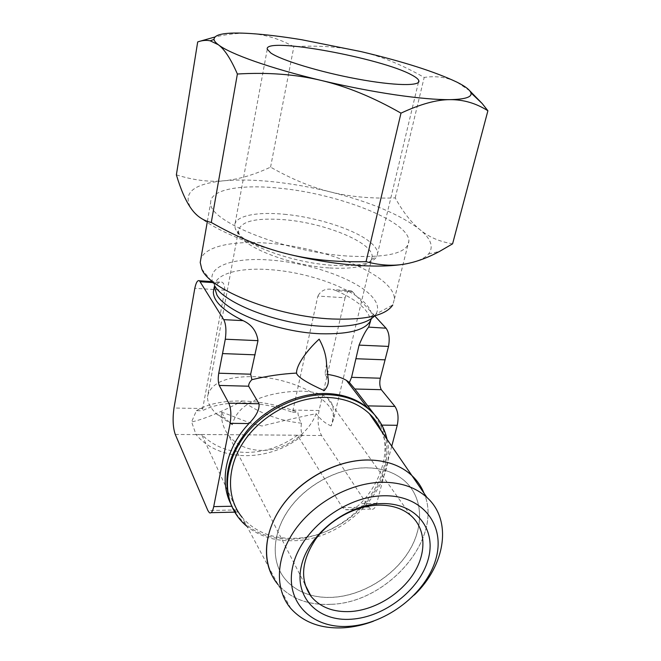 <?xml version="1.0" encoding="UTF-8"?>
<svg xmlns="http://www.w3.org/2000/svg" width="661" height="661" viewBox="0 0 661 661"><rect width="100%" height="100%" fill="white"/><g stroke="black" fill="none" stroke-linecap="round" stroke-linejoin="round"><path stroke-width="0.5" stroke-dasharray="3.31 2.48" d="M326.526 363.757L324.948 373.994L328.253 379.811M424.007 493.189C443.696 537.765 388.395 602.568 331.153 604.311M381.546 431.344C401.599 475.623 349.256 538.128 293.856 538.277C272.035 538.748 254.799 531.783 242.166 517.398L278.025 584.539L271.795 575.103M414.265 595.04C402.433 606.558 388.825 615.275 373.44 621.208M290.799 608.459L278.058 584.605C290.898 598.874 308.604 605.451 331.169 604.344C388.412 602.601 443.713 537.798 424.023 493.213M309.992 594.958C299.045 591.769 290.369 585.993 283.982 577.656C270.589 559.9 272.547 531.642 290.005 507.929C307.439 484.224 338.564 467.938 365.913 467.848C381.223 467.93 393.824 472.02 403.697 480.109C423.106 496.345 424.602 525.999 408.944 551.315C393.295 576.665 362.236 595.602 332.954 597.337C325.005 597.784 317.495 597.032 310.43 595.082M310.397 595.016C317.462 596.966 324.972 597.718 332.921 597.271C362.203 595.544 393.254 576.599 408.903 551.257C424.56 525.941 423.065 496.287 403.656 480.051C393.782 471.962 381.182 467.872 365.88 467.79C338.531 467.881 307.406 484.166 289.972 507.871C272.522 531.576 270.556 559.834 283.949 577.59C290.336 585.927 299.003 591.694 309.943 594.883M387.057 439.383C398.195 484.893 346.24 540.26 293.286 540.715C275.075 541.227 259.641 536.459 246.983 526.429M374.068 414.125C391.857 434.764 390.948 466.93 373.49 493.18C355.998 519.439 323.535 538.029 292.534 539.145C268.077 539.607 249.379 531.279 236.44 514.142L230.606 503.261M297.425 435.219C281.958 446.431 265.086 452.165 246.809 452.421C228.524 452.24 213.462 446.266 201.63 434.517L297.425 435.219L342.481 507.631L345.439 509.656C350.561 510.424 355.552 508.425 360.419 503.665C382.405 481.001 391.056 449.216 380.529 425.097L374.043 414.1M327.36 374.341L324.948 373.994M374.638 315.851L376.018 314.025L392.766 304.977L394.394 299.111C394.881 276.05 326.551 247.412 269.201 243.306C234.242 240.307 205.092 246.057 200.804 259.095M346.414 255.981C282.784 251.684 207.075 220.303 210.685 202.415C210.421 189.22 241.562 184.089 280.107 188.269C338.316 193.813 408.473 220.881 408.903 240.86C408.209 253.196 387.379 258.236 346.414 255.981M371.424 318.627L371.746 316.214L370.515 321.279C369.549 310.653 358.13 300.449 336.275 290.675L352.511 291.741L351.346 290.782C348.752 289.931 346.661 292.261 345.075 297.772L317.842 296.062L292.534 412.266C276.513 406.465 260.103 403.35 243.314 402.913C226.549 402.64 212.867 405.259 202.266 410.778L224.757 290.204C224.657 283.974 222.997 281.28 219.774 282.115L218.337 282.949L213.9 288.907M336.275 290.675L333.037 289.576C326.187 288.113 321.122 290.278 317.842 296.062M224.757 290.204L213.792 289.518M213.71 289.51L194.805 288.32M469.707 90.739L456.966 82.162C447.01 77.238 436.086 75.66 424.188 77.436C402.252 64.885 381.157 56.268 360.898 51.575C340.646 46.782 318.296 45.171 293.848 46.733C279.62 38.875 265.061 34.463 250.155 33.504C239.406 32.819 227.582 34 214.709 37.057M406.846 263.673L408.952 263.235C418.595 261.062 425.122 257.98 428.543 253.998C433.947 246.933 431.038 238.786 419.818 229.549C400.211 214.552 370.433 202.018 330.492 191.946C311.405 187.237 292.517 183.865 273.819 181.841C255.113 179.858 238.505 179.495 223.988 180.767C193.524 183.733 182.477 192.838 190.831 208.083L190.831 208.083M176.371 174.859C193.706 180.279 209.578 182.246 223.988 180.767C238.489 179.412 254.014 174.868 270.564 167.126C291.336 178.974 311.314 187.245 330.492 191.946C349.619 196.755 371.201 198.746 395.228 197.903C402.855 211.751 411.051 222.303 419.818 229.549C428.452 236.878 439.383 241.637 452.595 243.826M284.321 214.271C318.115 217.295 358.254 230.549 372.135 243.876C375.671 247.197 377.497 250.329 377.621 253.279L376.952 256.369C372.573 263.789 357.452 266.755 331.591 265.251C293.649 262.756 246.817 246.024 237.39 232.341L235.456 229.185L234.672 225.781C234.473 215.932 256.352 211.52 284.321 214.271M328.938 267.928C290.402 265.491 243.537 247.346 239.175 234.11L238.406 230.796C240.678 221.204 256.154 217.527 284.817 219.758C324.807 223.021 372.573 242.331 372.184 256.485L371.515 259.484C367.276 266.49 353.09 269.308 328.938 267.928M232.375 424.816L216.816 414.24C210.338 408.118 207.248 402.227 207.537 396.559C210.504 383.041 225.682 376.398 253.08 376.638C291.352 377.2 335.565 399.368 333.673 418.942L331.186 425.924C335.201 411.886 333.755 402.425 326.84 397.55C321.486 393.659 313.066 391.519 301.573 391.13C272.183 391.51 237.853 400.194 232.375 424.816L225.31 418.537L216.816 414.24M221.295 412.158C233.126 415.662 244.537 422.139 262.029 425.998C279.405 421.586 297.45 417.479 316.165 413.679C308.323 434.484 284.337 450.711 261.682 450.414C247.511 450.182 236.448 445.117 228.491 435.227C223.55 428.625 221.146 420.933 221.295 412.158L225.31 418.537M331.178 425.924C325.501 423.602 320.494 419.52 316.165 413.679M190.922 208.215C200.729 222.856 238.514 241.637 285.75 253.518M198.978 41.519L197.689 41.94M270.564 167.126L293.848 46.733M395.228 197.903L424.188 77.436M202.836 408.523L173.983 408.027M292.724 410.076L319.065 410.531L345.075 297.772M218.337 282.949L212.611 282.569M352.511 291.741L374.671 315.842M230.92 504.12L234.572 510.135C236.258 512.168 237.291 512.82 237.679 512.077L201.63 434.517M319.065 410.531C317.263 420.685 318.09 429.014 321.552 435.525L368.788 507.061L370.895 509.086C373.399 509.995 375.349 508.078 376.745 503.335L391.75 446.208M292.534 412.266L297.937 412.348C298.094 416.149 299.284 419.76 301.499 423.197C300.623 428.287 300.995 432.302 302.622 435.244L195.995 434.459L191.591 421.858L196.433 410.679L202.266 410.778M302.622 435.244C270.597 462.179 219.444 463.006 195.995 434.459M196.433 410.679C207.785 403.912 223.046 400.69 242.24 401.004C222.27 411.91 200.085 420.536 191.591 421.858M301.499 423.197C279.553 420.834 259.798 413.439 242.24 401.004C261.45 401.533 280.016 405.317 297.937 412.348M331.136 604.278C308.563 605.385 290.865 598.808 278.025 584.539M201.779 269.035L213.429 283.594C214.304 283.47 214.594 284.527 214.28 286.791C214.445 273.918 239.117 267.284 270.043 269.663C307.191 272.142 350.834 287.403 365.88 304.043C369.788 308.266 371.738 312.322 371.746 316.214L373.762 314.008L376.018 314.025C379.166 308.555 377.605 302.498 371.317 295.864C355.296 278.678 309.546 262.838 270.605 260.095C233.077 256.939 204.902 266.647 213.429 283.594L214.66 285.775M381.876 425.114L380.529 425.097M376.745 503.335L360.419 503.665M237.101 509.912L207.876 510.54M368.788 507.061L342.481 507.631M201.696 434.641L175.272 434.451M321.552 435.525L297.5 435.343M207.38 221.361L210.685 202.415M351.346 290.782L333.037 289.576M219.774 282.107L211.817 281.586M267.259 49.195L234.672 225.781M238.406 230.796L207.537 396.559M239.175 234.11L235.456 229.185M304.928 584.349L228.491 435.227M410.721 515.431L326.848 397.55M371.515 259.484L376.952 256.369M372.184 256.485L333.673 418.942M418.438 82.369L377.621 253.279M428.543 253.998L439.606 251.387M237.679 512.077L234.762 512.143M211.123 512.672L209.363 512.713M370.895 509.086L345.439 509.656M394.394 299.111L408.903 240.86M236.44 514.142L234.572 510.135M233.316 509.077L233.895 510.606"/><path stroke-width="0.99" d="M328.253 379.811L328.319 380.1C328.682 383.512 327.327 387.015 324.245 390.626C308.951 383.777 297.12 377.018 296.566 373.085C281.726 373.862 266.829 376.059 251.882 379.687C249.618 381.951 248.544 384.132 248.676 386.214L219.221 385.437L228.805 403.177C230.986 408.291 231.433 415.009 230.127 423.329L213.718 506.615C212.611 511.672 211.156 513.696 209.363 512.713L207.876 510.54L175.272 434.451C172.926 427.568 172.496 418.76 173.983 408.027L194.805 288.32C196.061 282.445 197.606 279.925 199.457 280.768L223.839 319.833C225.971 324.237 226.459 330.698 225.294 339.217L218.741 373.209C217.948 378.001 218.105 382.075 219.221 385.437M296.566 373.085C296.128 365.839 306.002 351.189 319.164 339.143C323.741 347.496 326.195 355.651 326.526 363.591L326.526 363.757M367.896 459.973C386.107 460.18 400.764 465.361 411.877 475.523C417.256 480.572 421.305 486.463 424.007 493.189M242.166 517.398C226.054 498.039 226.434 466.658 244.578 440.449C262.673 414.249 296.574 396.633 326.592 397.385C344.183 398.029 358.46 403.466 369.433 413.712C374.737 418.793 378.778 424.668 381.546 431.344M384.066 495.775C423.214 495.039 445.993 525.958 435.657 559.718C425.858 593.495 386.759 623.761 349.52 626.273C312.207 629.28 284.313 602.105 292.856 566.031C300.813 529.982 345.05 495.973 384.066 495.775M373.44 621.208C363.757 624.86 354.073 627.041 344.389 627.743C321.56 629.09 303.696 622.662 290.799 608.459C274.389 589.298 275.546 557.099 295.31 529.494C315.016 501.897 351.156 482.547 382.603 482.266C401.029 482.307 415.819 487.388 426.973 497.51C452.595 520.438 445.39 565.337 414.265 595.04M424.023 493.213C421.321 486.488 417.281 480.605 411.902 475.556C400.789 465.394 386.123 460.205 367.913 460.006C336.829 459.99 301.276 478.886 281.991 506.128C262.665 533.369 261.715 565.37 278.058 584.605M246.983 526.429C241.595 521.983 237.225 516.712 233.895 510.606C222.187 489.107 226.549 458.519 245.999 434.062C265.458 409.622 298.202 393.923 327.228 394.65C341.093 395.08 353.131 398.575 363.352 405.127C375.985 413.579 383.892 424.998 387.057 439.383M230.606 503.261C222.261 479.101 228.045 454.553 247.966 429.625C267.573 406.986 298.656 392.824 326.303 393.51C340.126 393.939 352.131 397.426 362.319 403.962L367.26 407.548L374.068 414.125M374.043 414.1L354.817 388.999L349.413 382.496L346.405 380.356C341.894 377.671 335.548 375.663 327.36 374.341M200.804 259.095L200.217 262.467L201.779 269.035C209.322 289.815 276.819 316.702 332.078 318.982C365.607 320.155 385.842 315.487 392.766 304.977M391.75 446.208L397.236 425.296C398.823 417.521 398.054 411.225 394.931 406.424L381.306 389.693C379.695 386.528 379.373 382.702 380.339 378.216L388.519 346.414C389.907 338.449 389.081 332.376 386.041 328.187L368.64 327.121L370.515 321.279M349.413 382.496L351.561 377.324L359.08 345.116C362.666 336.424 365.814 330.483 368.524 327.286L368.64 327.121M213.9 288.907L213.346 291.98C213.42 301.226 223.311 310.777 243.025 320.643L243.463 320.841C251.824 324.782 256.658 331.384 257.98 340.655L250.668 374.2L251.891 379.687M243.025 320.643L223.715 319.643M190.831 208.083L190.831 208.083C185.551 200.539 180.734 189.467 176.371 174.859L197.689 41.94C202.159 40.354 206.331 39.982 210.181 40.817L218.32 44.725C224.492 49.211 230.846 58.978 237.382 74.015C267.829 72.198 295.781 74.338 321.246 80.444C346.711 86.426 373.291 97.324 400.987 113.147C420.413 104.099 436.764 99.596 450.05 99.646C436.541 99.778 418.173 98.159 394.956 94.787C371.449 91.284 346.876 86.508 321.246 80.444C270.845 68.513 229.747 53.855 218.32 44.725C215.709 42.725 214.271 40.965 214.007 39.445C214.189 34.017 226.244 32.042 250.155 33.504C265.028 34.463 282.181 36.529 301.623 39.718L360.898 51.575C402.962 61.531 434.979 71.727 456.966 82.162C465.195 86.277 469.847 89.83 470.913 92.821C472.251 97.06 465.303 99.332 450.05 99.646C463.485 99.555 476.102 103.265 487.901 110.767L482.142 103.48L469.707 90.739M487.901 110.767L452.595 243.826L439.606 251.387C428.981 257.104 418.76 261.054 408.952 263.235C395.699 266.325 381.397 265.796 366.045 261.657C336.226 262.359 309.464 259.641 285.75 253.518C309.761 259.558 333.004 263.458 355.469 265.226C376.464 266.747 393.592 266.234 406.846 263.673M270.754 52.954L267.259 49.195C263.656 36.388 382.058 58.135 411.96 75.106C416.033 77.271 418.33 79.138 418.834 80.708C420.859 86.244 394.7 85.922 357.353 78.989C320.064 72.115 281.231 60.267 270.754 52.954M350.619 611.541C333.532 612.4 320.378 607.401 311.174 596.536C299.755 580.151 301.259 561.032 315.669 539.194C330.07 519.439 355.915 505.566 378.662 505.136C391.791 505.012 402.483 508.449 410.721 515.431C426.072 528.734 426.799 552.885 413.571 573.632C400.359 594.396 374.63 609.987 350.619 611.541M351.388 619.217C318.222 621.786 293.757 597.503 301.433 565.659C308.596 533.832 347.512 503.897 382 503.591C416.604 502.806 437.053 530.023 427.973 560.057C419.363 590.099 384.471 617.093 351.388 619.217M285.75 253.518C261.971 247.536 237.15 237.192 211.28 222.468C202.944 220.6 196.152 215.85 190.922 208.215M214.709 37.057L198.978 41.519M211.28 222.468L237.382 74.015M366.045 261.657L400.987 113.147M212.611 282.569L200.283 281.76M374.671 315.842L385.867 328.013M257.98 340.655L225.294 339.217M388.519 346.414L359.08 345.116M255.121 354.833L222.575 353.577M385.14 359.84L355.816 358.716M381.306 389.693L354.817 388.999M248.668 386.214L259.038 403.764C259.633 409.523 256.261 416.116 248.949 423.552C225.888 447.786 218.989 481.117 230.92 504.12M309.943 594.883L310.397 595.016M310.43 595.082L309.992 594.958M271.795 575.103C261.169 554.166 266.581 524.28 286.535 500.096C306.506 475.928 339.176 459.982 367.871 459.949M214.66 285.775C224.649 303.713 279.281 324.625 323.84 326.369C350.041 327.302 366.971 323.799 374.638 315.851M213.346 291.98L214.28 286.791L216.899 294.963C226.5 312.314 278.141 332.227 320.378 333.755C350.702 334.474 367.714 329.434 371.424 318.627M250.668 374.2L218.741 373.209M380.339 378.216L351.561 377.324M259.038 403.764L228.805 403.177M394.931 406.424L367.83 405.887M248.949 423.552L230.127 423.329M397.236 425.296L381.876 425.114M231.788 506.252L213.718 506.615M328.31 380.1L326.526 363.591M411.877 475.523L369.433 413.712M426.973 497.51L411.902 475.556M362.319 403.962L363.352 405.127M367.26 407.548L346.405 380.356M200.217 262.467L207.38 221.361M211.817 281.586L199.457 280.768M311.174 596.536L304.928 584.349M418.834 80.708L418.438 82.369M214.007 39.445L210.181 40.817M470.913 92.821L482.142 103.48M234.762 512.143L211.123 512.672"/></g></svg>
